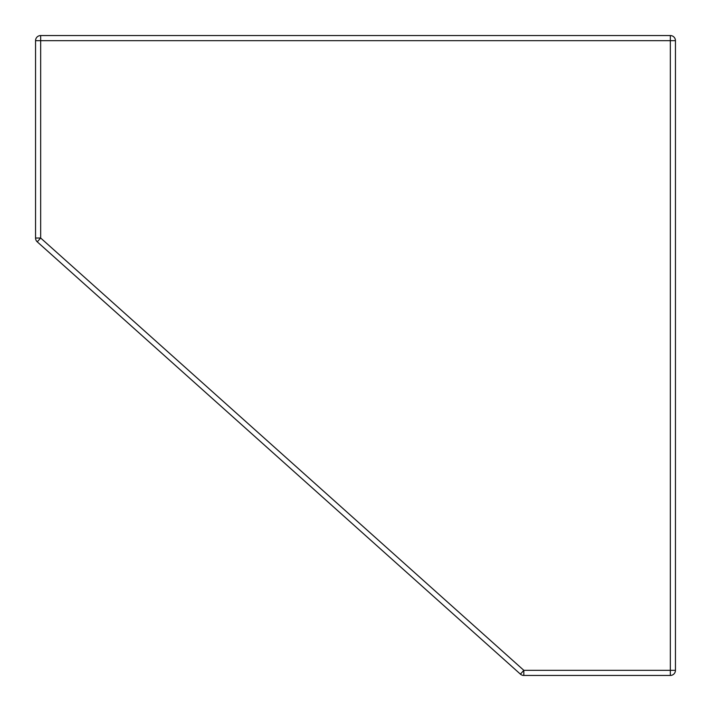 <?xml version="1.0" encoding="UTF-8"?>
<svg xmlns="http://www.w3.org/2000/svg" width="711" height="711" viewBox="0 0 711 711"><rect width="100%" height="100%" fill="white"/><g stroke="black" fill="none" stroke-linecap="round" stroke-linejoin="round"><path stroke-width="1.07" d="M675.45 40.669A5.119 5.119 0 0 0 670.331 35.55L40.669 35.55A5.119 5.119 0 0 0 35.55 40.669A5.119 5.119 0 0 1 40.669 35.55A5.119 5.119 0 0 0 35.55 40.669L35.55 238.025A5.119 5.119 0 0 0 37.256 241.847L520.416 674.144A5.119 5.119 0 0 0 523.829 675.45L670.331 675.45A5.119 5.119 0 0 0 675.45 670.331A5.119 5.119 0 0 1 670.331 675.45L670.331 670.331L675.45 670.331L675.45 40.669L670.331 40.669L670.331 670.331L523.829 670.331L40.669 238.025L40.669 40.669L670.331 40.669L670.331 35.55M45.54 249.25L520.416 674.144A5.119 5.119 0 0 0 523.829 675.45L523.829 670.331L520.416 674.144A5.119 5.119 0 0 0 523.829 675.45M35.55 238.025A5.119 5.119 0 0 0 37.256 241.847L40.669 238.025L35.55 238.025A5.119 5.119 0 0 0 37.256 241.847A5.119 5.119 0 0 1 35.55 238.025M35.55 40.669A5.119 5.119 0 0 1 40.669 35.55L40.669 40.669L35.55 40.669"/></g></svg>
